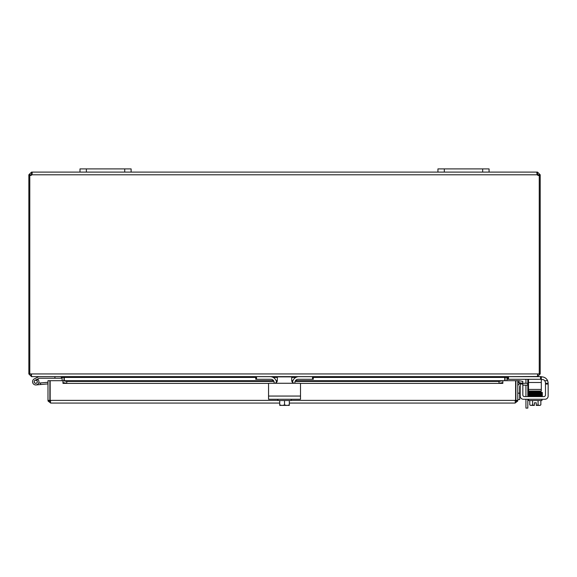 <?xml version="1.0" encoding="UTF-8"?>
<svg xmlns="http://www.w3.org/2000/svg" width="577" height="577" viewBox="0 0 577 577"><rect width="100%" height="100%" fill="white"/><g stroke="black" fill="none" stroke-linecap="round" stroke-linejoin="round"><path stroke-width="0.87" d="M489.072 172.097L489.072 168.902L437.936 168.902L437.936 172.097L489.072 172.097L489.072 168.902L489.072 172.097L537.209 172.097L537.209 174.788L536.826 172.884L537.512 172.097L540.202 174.788L540.202 175.422L539.257 175.422M131.123 168.902L79.987 168.902L79.987 172.097L131.123 172.097L131.123 168.902M525.928 399.255L525.928 408.098L527.818 408.098L527.818 399.255M527.818 408.098L525.928 408.098M525.928 383.272L525.928 380.128A1.601 1.601 0 0 0 525.69 379.298M527.775 379.298A3.195 3.195 0 0 1 527.818 379.839L527.818 383.272M527.818 385.162L527.818 396.594M525.928 396.594L525.928 385.162M64.004 380.697L63.982 377.069M29.795 175.422L28.85 175.422L28.85 373.946L31.54 376.644L61.313 376.644L62.114 377.437L62.114 380.697M505.077 377.069L505.048 380.697M537.512 376.464L507.738 376.644L506.938 377.437L506.938 380.697M255.762 377.437L64.285 377.437L64.285 380.697M507.457 376.644L504.767 377.437L504.767 380.697M64.285 377.437L61.595 376.644M31.54 374.747L30.74 373.946M538.312 373.946L537.512 374.747M528.525 379.298L528.525 382.493L541.313 382.493L541.313 376.644L537.512 376.644L540.202 373.946L540.202 175.422M28.85 373.946L538.031 373.946L537.23 376.644L255.762 376.644L255.762 379.298L255.762 376.644L31.822 376.644L31.043 374.567M538.031 373.946L540.202 373.946M29.795 373.946L29.795 175.358A1.789 1.789 0 0 0 31.85 174.788L32.225 172.891L31.85 172.097L79.987 172.097M539.048 175.422L538.312 175.422L538.312 174.788L537.209 173.994M540.202 174.788L538.312 174.788M537.512 172.097L537.512 173.994M31.54 173.994L31.54 172.097L32.081 174.023L30.74 174.788L30.74 175.422L30.004 175.422M28.85 175.422L28.85 174.788L31.54 172.097M30.74 174.788L28.85 174.788M539.257 373.946L539.257 175.358A1.789 1.789 0 0 1 537.209 174.788L31.85 174.788M131.123 172.097L437.936 172.097M520.18 385.602A1.601 1.601 0 0 0 519.682 386.763L519.682 393.182L517.793 393.182M517.793 386.467A3.195 3.195 0 0 1 520.18 383.38M519.682 399.572L517.793 399.572L519.682 399.572L519.682 393.182M545.489 382.739L545.489 394.993A1.601 1.601 0 0 1 543.895 396.594A1.601 1.601 0 0 0 545.02 396.125A1.601 1.601 0 0 1 543.895 396.594L524.435 396.594A1.601 1.601 0 0 1 522.841 394.993L522.841 383.272L527.674 383.272L527.674 385.162L522.841 385.162M528.525 383.272L527.674 383.272M527.674 385.162L528.525 385.162M50.156 396.666A3.195 3.195 0 0 0 50.156 399.291M515.614 396.666A3.195 3.195 0 0 1 515.614 399.291A3.195 3.195 0 0 0 515.614 396.666M47.985 400.38L47.985 380.697L49.874 380.697L49.874 400.38L47.985 400.38L48.071 401.051L50.675 403.071L279.737 403.071L50.675 403.071L50.156 400.38L50.156 380.697L62.936 380.697L62.943 382.609L66.773 383.272L66.773 381.411L62.943 380.697L273.577 380.697M518.766 382.609L522.546 383.272L522.87 381.411L519.098 380.741L518.73 382.601A0.801 0.801 0 0 0 517.793 383.388M519.098 380.741L519.055 380.741A2.69 2.69 0 0 0 517.793 380.82M502.834 380.741L498.997 381.411L498.997 383.272L502.834 382.609L502.834 380.697L295.446 380.741M502.834 382.609L502.834 383.395L300.141 383.388M62.943 382.609L62.936 380.697M498.997 381.411L295.114 381.411M292.727 381.411L291.818 381.411M277.234 381.411L276.325 381.411M273.945 381.411L66.773 381.411M62.943 383.395L268.911 383.388M295.474 380.697L502.834 380.697L502.834 383.395M502.834 380.697L515.614 380.697L515.614 400.38L515.102 403.071L289.322 403.071L515.102 403.071L517.706 401.051L517.793 400.38L517.793 380.697L515.896 380.697L515.896 400.38L517.793 400.38M48.071 401.051L50.675 401.174L49.874 400.38M517.706 401.051L515.102 401.174L515.896 400.38M36.416 380.301A1.601 1.601 0 0 0 34.187 382.118A1.601 1.601 0 0 0 35.745 383.352A1.601 1.601 0 0 1 35.046 380.322L37.527 379.103A3.195 3.195 0 0 1 38.024 379.515L36.416 380.301A1.601 1.601 0 0 1 35.745 383.352M38.645 383.106L40.469 382.948L40.614 384.534L36.026 384.938M47.985 383.893L40.614 384.534M47.985 382.291L40.469 382.948M35.615 380.229A1.536 1.536 0 0 0 34.216 381.887A1.536 1.536 0 0 0 35.882 383.279A1.536 1.536 0 0 0 37.274 381.621A1.536 1.536 0 0 0 35.615 380.229M34.339 378.887L38.839 376.68L34.339 378.887A3.195 3.195 0 0 0 33.964 384.405A3.195 3.195 0 0 0 38.024 379.515M39.373 378.238A0.382 0.382 0 0 0 39.207 378.281L37.527 379.103L39.207 378.281A0.382 0.382 0 0 1 39.373 378.238L61.313 378.238L61.313 376.644M54.923 376.644L54.923 378.238M268.55 394.993L268.55 384.037L268.55 399.255L300.509 399.255L300.509 384.037L300.509 394.993M276.578 382.522L274.775 383.272L294.284 383.272L292.474 382.522L291.724 380.719L291.724 376.882L277.328 376.882L277.328 380.719L276.578 382.522M292.532 382.58A6.39 6.39 0 0 1 298.908 376.644L312.525 376.644L312.525 379.298L298.114 379.298A3.195 3.195 0 0 0 294.919 382.493L294.919 383.272L299.737 383.272A0.765 0.765 0 0 1 300.509 384.037M268.55 384.037A0.765 0.765 0 0 1 269.315 383.272L274.133 383.272L274.133 382.493A3.195 3.195 0 0 0 270.938 379.298L256.534 379.298L256.534 376.644L270.144 376.644A6.39 6.39 0 0 1 276.52 382.58M269.315 383.272L274.775 383.272M294.284 383.272L299.737 383.272M277.883 399.255L277.883 400.532L291.176 400.532L291.176 399.255M288.24 405.386L289.221 405.386A8.251 8.251 0 0 0 289.322 405.321L289.322 404.802A6.78 5.871 90 0 1 286.928 405.386L279.831 405.386A8.251 8.251 0 0 1 279.737 405.321L279.737 404.802A6.78 5.871 -90 0 0 282.131 405.386L280.811 405.386M279.737 400.532L279.737 404.802M282.131 405.386A6.78 5.871 -90 0 0 284.526 404.802A6.78 5.871 90 0 0 286.928 405.386M284.526 400.532L284.526 404.802M289.322 400.532L289.322 404.802M255.762 379.298L256.534 379.298M312.525 379.298L313.289 379.298L313.289 376.644M545.489 384.037L548.15 384.037L548.107 382.522L548.15 383.272L548.107 382.522L548.15 383.272L545.489 383.272M541.313 376.882L541.76 376.882A6.39 6.39 0 0 1 547.616 380.719L548.107 382.522M548.15 384.037L548.15 396.06A3.195 3.195 0 0 1 544.955 399.255L523.375 399.255A3.195 3.195 0 0 1 520.18 396.06L520.18 384.037L522.841 384.037M525.777 399.255L523.375 399.255L525.777 399.255M529.78 400.532L529.78 404.802A6.78 3.39 -90 0 0 531.165 405.386L534.36 405.386L534.36 402.804L536.271 402.804L536.271 405.386L539.466 405.386A6.78 3.39 90 0 0 540.851 404.802L540.851 400.532M531.165 405.386L530.523 405.386L531.165 405.386A6.78 3.39 -90 0 0 532.549 404.802A6.78 6.78 0 0 0 534.36 405.321M534.36 402.804L536.271 402.804L534.36 402.804M545.481 382.522L544.775 380.719A3.195 3.195 0 0 0 542.293 379.543L541.313 379.543M522.841 383.272L520.18 383.272L520.18 384.037M541.962 399.255L541.962 400.532L528.669 400.532L528.669 399.255M532.117 391.812L532.117 391.033M538.514 392.8L538.514 392.432M538.514 391.689L538.514 391.033M536.271 405.321A6.78 6.78 0 0 0 538.081 404.802A6.78 3.39 90 0 0 539.466 405.386L540.108 405.386A8.302 8.302 0 0 0 540.851 404.802A8.302 8.302 0 0 1 540.108 405.386M538.081 400.532L538.081 404.802M532.549 400.532L532.549 404.802M541.709 396.594L541.709 396.125M541.017 395.829L528.921 395.829L528.921 396.594M541.933 393.824L542.387 394.214L541.933 393.824L542.351 392.519L540.959 392.237L542.387 392.677L541.933 393.824L542.387 394.214L540.736 394.668L541.911 394.625L541.911 395.332L540.959 395.281M540.425 395.793L541.024 395.793L540.425 395.793M528.655 393.435L528.431 394.149L528.554 392.677L528.243 392.31L528.243 393.052C527.789 392.685 528.828 392.526 531.352 392.569L536.033 392.483L531.352 392.569L531.576 392.937L531.143 392.937L531.352 392.569L536.033 392.483M541.017 392.014L540.418 392.014M507.738 376.644L507.738 379.298L508.51 379.298L508.51 376.644M528.525 389.439L528.525 391.033L541.313 391.033L541.313 389.439L528.525 389.439L528.525 382.493M540.541 376.644L540.541 379.298L541.313 379.298M540.541 379.298L508.51 379.298M541.313 382.493L541.313 389.439M86.377 172.097L86.377 168.902M124.726 168.902L124.726 172.097M444.326 172.097L444.326 168.902M482.675 168.902L482.675 172.097M506.938 377.437L505.048 377.437M504.767 377.437L313.289 377.437M295.813 377.437L291.724 377.437M277.328 377.437L273.238 377.437M62.114 377.437L64.004 377.437M292.943 380.741L291.724 380.741M277.328 380.741L276.109 380.741M273.606 380.741L62.943 380.741M50.156 400.38L277.883 400.38M291.176 400.38L515.614 400.38M300.509 396.06L268.55 396.06M547.616 380.719L544.775 380.719M541.017 394.293L540.425 394.293M541.017 393.514L540.425 393.514M531.576 394.488L531.143 394.488L531.576 394.488M539.055 394.87L539.488 394.87L539.055 394.87M540.425 395.05L541.017 395.05L540.425 395.05M539.488 393.319L539.055 393.319L539.488 393.319M541.017 392.749L540.425 392.749M530.205 393.125L529.607 393.125L530.205 393.125M531.576 392.937L531.143 392.937M529.607 394.682L530.205 394.682L529.607 394.682M276.094 380.697L277.328 380.697M291.724 380.697L292.957 380.697M540.959 393.73L541.911 393.788L541.911 393.081L528.64 393.442L528.243 394.603C527.4 394.315 528.431 394.156 531.352 394.12L541.911 393.867L541.911 394.567L540.966 394.517M532.117 393.586L528.72 393.471L528.72 394.178L540.736 393.882L542.387 393.435L542.048 393.052M528.669 394.214L528.243 395.346L540.707 394.682L528.72 394.957L528.72 394.25L529.917 394.307M542.077 395.346L542.387 395.721L542.077 395.346L542.387 395.721L540.728 396.168M534.648 392.504L541.911 392.324L541.918 393.031L540.959 392.98M532.117 392.064L528.712 391.956L528.712 392.663L531.633 392.562M529.924 392.757L528.72 392.699L528.712 393.406L540.736 393.125L542.387 392.677L540.959 392.237M532.117 395.108L528.712 395L528.712 395.707L540.728 395.425L542.387 394.978L542.019 394.596L542.387 394.978M528.568 394.978L528.503 395.707M529.78 404.802A8.302 8.302 0 0 0 530.523 405.386M541.644 395.721L541.911 396.074L541.911 395.368M528.554 392.677L528.633 391.92L540.707 391.639M531.157 395.829L528.243 395.346"/></g></svg>
